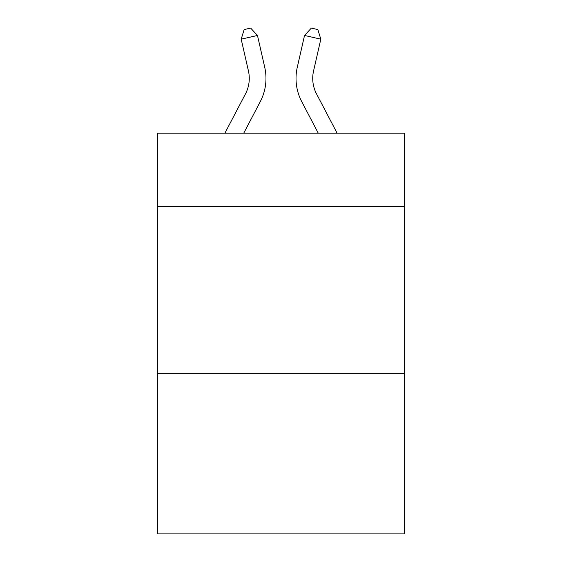 <?xml version="1.0" encoding="UTF-8"?>
<svg xmlns="http://www.w3.org/2000/svg" width="562" height="562" viewBox="0 0 562 562"><rect width="100%" height="100%" fill="white"/><g stroke="black" fill="none" stroke-linecap="round" stroke-linejoin="round"><path stroke-width="0.84" d="M404.556 206.647L404.556 133.18L157.444 133.18L157.444 206.647L404.556 206.647L404.556 533.9L157.444 533.9L157.444 206.647M404.556 373.611L157.444 373.611M224.891 133.18L245.461 93.91A33.397 33.397 -36.5 0 0 248.439 70.995L241.189 39.164L244.14 29.582L250.652 28.1L257.466 35.455L264.723 67.285A50.088 50.088 158.7 0 1 260.255 101.659L243.739 133.18L260.255 101.659M337.109 133.18L316.539 93.91A33.397 33.397 36.5 0 1 313.561 70.995L320.811 39.164L304.534 35.455L297.277 67.285A50.088 50.088 -158.7 0 0 301.745 101.659L318.261 133.18M245.461 93.91A33.397 33.397 -21.3 0 0 248.439 70.995A33.397 33.397 -21.3 0 1 245.461 93.91A33.397 33.397 -21.3 0 0 248.439 70.995A33.397 33.397 -21.3 0 1 245.461 93.91A33.397 33.397 -21.3 0 0 248.439 70.995A33.397 33.397 -21.3 0 1 245.461 93.91A33.397 33.397 -21.3 0 0 248.439 70.995A33.397 33.397 -21.3 0 1 245.461 93.91A33.397 33.397 -21.3 0 0 248.439 70.995A33.397 33.397 -21.3 0 1 245.461 93.91A33.397 33.397 -21.3 0 0 248.439 70.995A33.397 33.397 -21.3 0 1 245.461 93.91A33.397 33.397 -21.3 0 0 248.439 70.995A33.397 33.397 -21.3 0 1 245.461 93.91A33.397 33.397 -21.3 0 0 248.439 70.995A33.397 33.397 -21.3 0 1 245.461 93.91A33.397 33.397 -21.3 0 0 248.439 70.995A33.397 33.397 -21.3 0 1 245.461 93.91A33.397 33.397 -21.3 0 0 248.439 70.995A33.397 33.397 -21.3 0 1 245.461 93.91A33.397 33.397 -21.3 0 0 248.439 70.995A33.397 33.397 -21.3 0 1 245.461 93.91A33.397 33.397 -21.3 0 0 248.439 70.995A33.397 33.397 -21.3 0 1 245.461 93.91A33.397 33.397 -21.3 0 0 248.439 70.995A33.397 33.397 -21.3 0 1 245.461 93.91A33.397 33.397 -21.3 0 0 248.439 70.995A33.397 33.397 -21.3 0 1 245.461 93.91A33.397 33.397 -21.3 0 0 248.439 70.995A33.397 33.397 -21.3 0 1 245.461 93.91A33.397 33.397 -21.3 0 0 248.439 70.995A33.397 33.397 -21.3 0 1 245.461 93.91A33.397 33.397 -21.3 0 0 248.439 70.995A33.397 33.397 -21.3 0 1 245.461 93.91A33.397 33.397 -21.3 0 0 248.439 70.995A33.397 33.397 -21.3 0 1 245.461 93.91A33.397 33.397 -21.3 0 0 248.439 70.995A33.397 33.397 -21.3 0 1 245.461 93.91A33.397 33.397 -21.3 0 0 248.439 70.995A33.397 33.397 -21.3 0 1 245.461 93.91M257.466 35.455L264.723 67.285L257.466 35.455L264.723 67.285L257.466 35.455L264.723 67.285L257.466 35.455L264.723 67.285L257.466 35.455L264.723 67.285L257.466 35.455L264.723 67.285L257.466 35.455L264.723 67.285L257.466 35.455L264.723 67.285L257.466 35.455L264.723 67.285L257.466 35.455L264.723 67.285L257.466 35.455L264.723 67.285L257.466 35.455L264.723 67.285L257.466 35.455L264.723 67.285L257.466 35.455L264.723 67.285L257.466 35.455L264.723 67.285L257.466 35.455L264.723 67.285L257.466 35.455L264.723 67.285L257.466 35.455L264.723 67.285L257.466 35.455L264.723 67.285L257.466 35.455L264.723 67.285L257.466 35.455L241.189 39.164M316.539 93.91A33.397 33.397 21.3 0 1 313.561 70.995A33.397 33.397 21.3 0 0 316.539 93.91A33.397 33.397 21.3 0 1 313.561 70.995A33.397 33.397 21.3 0 0 316.539 93.91A33.397 33.397 21.3 0 1 313.561 70.995A33.397 33.397 21.3 0 0 316.539 93.91A33.397 33.397 21.3 0 1 313.561 70.995A33.397 33.397 21.3 0 0 316.539 93.91A33.397 33.397 21.3 0 1 313.561 70.995A33.397 33.397 21.3 0 0 316.539 93.91A33.397 33.397 21.3 0 1 313.561 70.995A33.397 33.397 21.3 0 0 316.539 93.91A33.397 33.397 21.3 0 1 313.561 70.995A33.397 33.397 21.3 0 0 316.539 93.91A33.397 33.397 21.3 0 1 313.561 70.995A33.397 33.397 21.3 0 0 316.539 93.91A33.397 33.397 21.3 0 1 313.561 70.995A33.397 33.397 21.3 0 0 316.539 93.91A33.397 33.397 21.3 0 1 313.561 70.995A33.397 33.397 21.3 0 0 316.539 93.91A33.397 33.397 21.3 0 1 313.561 70.995A33.397 33.397 21.3 0 0 316.539 93.91A33.397 33.397 21.3 0 1 313.561 70.995A33.397 33.397 21.3 0 0 316.539 93.91A33.397 33.397 21.3 0 1 313.561 70.995A33.397 33.397 21.3 0 0 316.539 93.91A33.397 33.397 21.3 0 1 313.561 70.995A33.397 33.397 21.3 0 0 316.539 93.91A33.397 33.397 21.3 0 1 313.561 70.995A33.397 33.397 21.3 0 0 316.539 93.91A33.397 33.397 21.3 0 1 313.561 70.995A33.397 33.397 21.3 0 0 316.539 93.91A33.397 33.397 21.3 0 1 313.561 70.995A33.397 33.397 21.3 0 0 316.539 93.91A33.397 33.397 21.3 0 1 313.561 70.995A33.397 33.397 21.3 0 0 316.539 93.91A33.397 33.397 21.3 0 1 313.561 70.995A33.397 33.397 21.3 0 0 316.539 93.91A33.397 33.397 21.3 0 1 313.561 70.995A33.397 33.397 21.3 0 0 316.539 93.91M304.534 35.455L297.277 67.285L304.534 35.455L297.277 67.285L304.534 35.455L297.277 67.285L304.534 35.455L297.277 67.285L304.534 35.455L297.277 67.285L304.534 35.455L297.277 67.285L304.534 35.455L297.277 67.285L304.534 35.455L297.277 67.285L304.534 35.455L297.277 67.285L304.534 35.455L297.277 67.285L304.534 35.455L297.277 67.285L304.534 35.455L297.277 67.285L304.534 35.455L297.277 67.285L304.534 35.455L297.277 67.285L304.534 35.455L297.277 67.285L304.534 35.455L297.277 67.285L304.534 35.455L297.277 67.285L304.534 35.455L297.277 67.285L304.534 35.455L297.277 67.285L304.534 35.455L297.277 67.285L304.534 35.455L311.348 28.1L317.86 29.582L320.811 39.164"/></g></svg>
